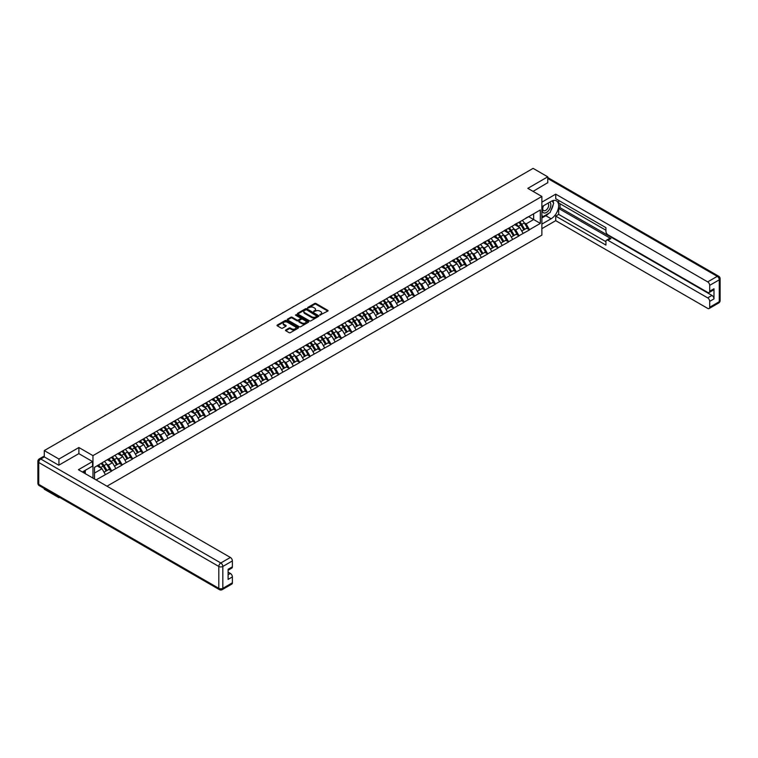 <?xml version="1.0" encoding="UTF-8"?>
<svg xmlns="http://www.w3.org/2000/svg" width="758" height="758" viewBox="0 0 758 758"><rect width="100%" height="100%" fill="white"/><g stroke="black" fill="none" stroke-linecap="round" stroke-linejoin="round"><path stroke-width="1.14" d="M319.876 315.11L327.778 311.083A0.929 0.54 0 0 0 327.778 310.325L315.953 303.494A0.929 0.54 0 0 0 314.636 303.494L307.653 307.521L307.653 308.051L309.472 307.53A2.975 1.715 0 0 1 313.679 307.53L314.665 308.108A2.975 1.715 0 0 1 315.536 309.321A2.975 1.715 0 0 1 314.665 310.534L313.765 311.585L315.584 311.064A2.975 1.715 0 0 1 319.791 311.064L320.776 311.633A2.975 1.715 0 0 1 321.648 312.846A2.975 1.715 0 0 1 320.776 314.058L319.876 314.579M285.785 329.976A0.929 0.54 0 0 0 285.785 330.734L289.111 332.648A0.929 0.54 0 0 0 290.418 332.648L298.178 328.176A0.929 0.54 0 0 0 298.178 327.409L286.344 320.587A0.929 0.54 0 0 0 285.036 320.587L277.276 325.059A0.929 0.54 0 0 0 277.276 325.817L281.284 328.138A0.929 0.54 0 0 0 282.601 328.138L285.918 326.215A0.929 0.54 0 0 0 285.918 325.457L283.937 324.31A2.482 1.431 0 0 1 283.208 323.296A2.482 1.431 0 0 1 284.743 321.97A2.482 1.431 0 0 1 287.453 322.283L295.232 326.774A2.482 1.431 0 0 1 295.961 327.788A2.482 1.431 0 0 1 294.426 329.114A2.482 1.431 0 0 1 291.716 328.811L290.418 328.062A0.929 0.54 0 0 0 289.111 328.062L285.785 329.976L285.785 330.734M78.898 447.533L58.944 459.045L44.286 450.584L533.101 168.371L547.759 176.832L527.814 188.354L541.875 196.464L92.959 455.643L78.898 447.533L78.898 453.672M309.539 320.852A0.929 0.54 0 0 0 310.856 320.852L318.606 316.37A0.929 0.54 0 0 0 318.606 315.612L306.782 308.79A0.929 0.54 0 0 0 305.465 308.79L297.714 313.262A0.929 0.54 0 0 0 297.714 314.02L309.539 320.852M295.705 315.252L296.369 315.347L296.369 314.57L308.392 321.515A0.929 0.54 0 0 1 308.392 322.273L300.642 326.745A0.929 0.54 0 0 1 299.325 326.745L287.5 319.923L290.816 318.019L290.816 317.242L287.5 319.165A0.929 0.54 0 0 0 287.5 319.923L287.5 319.165M290.816 318.019A0.929 0.54 0 0 1 292.133 318.019L292.133 317.242A0.929 0.54 0 0 0 290.816 317.242M292.133 317.242L296.928 320.018A0.929 0.54 0 0 0 298.245 320.018L300.443 318.748A0.929 0.54 0 0 0 300.443 317.99L295.449 315.101L296.369 314.57M92.959 478.099L92.959 455.643M106.982 486.2L541.875 235.122L541.875 196.464M101.165 463.508A6.339 3.667 -120 0 1 103.344 466.047L106.3 470.926L108.877 469.439L111.729 471.088L108.385 465.061L106.527 463.991M111.729 471.088L96.067 479.899M94.494 478.99L94.494 467.354L105.371 460.845L540.331 209.957L540.331 223.411L529.454 229.683L526.109 223.894L524.252 222.824M518.889 222.34A6.339 3.667 -120 0 1 521.059 224.88L524.015 229.759L526.592 228.272L529.454 229.683M529.454 229.92L519.012 235.719L515.667 229.92L513.81 228.85M508.447 228.366A6.339 3.667 -120 0 1 510.617 230.906L513.573 235.785L516.151 234.298L519.012 235.719M519.012 235.946L508.571 241.745L505.216 235.946L503.369 234.876M498.006 234.393A6.339 3.667 -120 0 1 500.176 236.932L503.132 241.811L505.709 240.324L508.571 241.745M508.571 241.982L498.12 247.771L494.775 241.982L492.918 240.911M487.555 240.428A6.339 3.667 -120 0 1 489.734 242.967L492.691 247.847L495.268 246.359L498.12 247.771M498.12 248.008L487.678 253.807L484.334 248.008L482.476 246.937M477.114 246.454A6.339 3.667 -120 0 1 479.283 248.994L482.24 253.873L484.826 252.386L487.678 253.807M487.678 254.034L477.237 259.833L473.892 254.034L472.035 252.964M466.672 252.48A6.339 3.667 -120 0 1 468.842 255.02L471.798 259.899L474.375 258.412L477.237 259.833M477.237 260.07L466.795 265.859L463.451 260.07L461.594 258.999M456.231 258.516A6.339 3.667 -120 0 1 458.401 261.055L461.357 265.935L463.934 264.447L466.795 265.859M466.795 266.096L456.354 271.895L453.009 266.096L451.152 265.025M445.789 264.542A6.339 3.667 -120 0 1 447.959 267.081L450.915 271.961L453.492 270.473L456.354 271.895M456.354 272.122L445.912 277.921L442.558 272.122L440.711 271.051M435.348 270.568A6.339 3.667 -120 0 1 437.518 273.107L440.474 277.987L443.051 276.499L445.912 277.921M445.912 278.158L435.462 283.947L432.117 278.158L430.26 277.087M424.897 276.604A6.339 3.667 -120 0 1 427.076 279.143L430.032 284.023L432.61 282.535L435.462 283.947M435.462 284.184L425.02 289.982L421.675 284.184L419.818 283.113M414.455 282.63A6.339 3.667 -120 0 1 416.635 285.169L419.591 290.049L422.168 288.561L425.02 289.982M425.02 290.21L414.579 296.008L411.234 290.21L409.377 289.139M404.014 288.656A6.339 3.667 -120 0 1 406.184 291.195L409.14 296.075L411.717 294.587L414.579 296.008M414.579 296.245L404.137 302.035L400.793 296.236L398.935 295.175M393.573 294.691A6.339 3.667 -120 0 1 395.742 297.221L398.699 302.11L401.276 300.623L404.137 302.035M404.137 302.271L393.696 308.07L390.351 302.271L388.494 301.201M383.131 300.718A6.339 3.667 -120 0 1 385.301 303.257L388.257 308.136L390.834 306.649L393.696 308.07M393.696 308.298L383.254 314.096L379.9 308.298L378.053 307.227M372.69 306.744A6.339 3.667 -120 0 1 374.859 309.283L377.816 314.163L380.393 312.675L383.254 314.096M383.254 314.324L372.803 320.122L369.459 314.324L367.611 313.253M362.248 312.779A6.339 3.667 -120 0 1 364.418 315.309L367.374 320.198L369.951 318.711L372.803 320.122M372.803 320.359L362.362 326.158L359.017 320.359L357.16 319.289M351.797 318.805A6.339 3.667 -120 0 1 353.977 321.345L356.933 326.224L359.51 324.737L362.362 326.158M362.362 326.385L351.92 332.184L348.576 326.385L346.719 325.315M341.356 324.831A6.339 3.667 -120 0 1 343.526 327.371L346.482 332.25L349.059 330.763L351.92 332.184M351.92 332.411L341.479 338.21L338.134 332.411L336.277 331.341M330.914 330.867A6.339 3.667 -120 0 1 333.084 333.397L336.04 338.286L338.618 336.798L341.479 338.21M341.479 338.447L331.038 344.246L327.693 338.447L325.836 337.376M320.473 336.893A6.339 3.667 -120 0 1 322.643 339.432L325.599 344.312L328.176 342.824L331.038 344.246M331.038 344.473L320.596 350.272L317.242 344.473L315.394 343.402M310.031 342.919A6.339 3.667 -120 0 1 312.201 345.459L315.157 350.338L317.735 348.851L320.596 350.272M320.596 350.499L310.145 356.298L306.8 350.499L304.953 349.429M299.59 348.955A6.339 3.667 -120 0 1 301.76 351.485L304.716 356.374L307.293 354.886L310.145 356.298M310.145 356.535L299.704 362.333L296.359 356.535L294.502 355.464M289.139 354.981A6.339 3.667 -120 0 1 291.318 357.52L294.275 362.4L296.852 360.912L299.704 362.333M299.704 362.561L289.262 368.36L285.918 362.561L284.06 361.49M278.698 361.007A6.339 3.667 -120 0 1 280.867 363.546L283.824 368.426L286.401 366.938L289.262 368.36M289.262 368.587L278.821 374.386L275.476 368.587L273.619 367.516M268.256 367.043A6.339 3.667 -120 0 1 270.426 369.572L273.382 374.461L275.959 372.974L278.821 374.386M278.821 374.623L268.379 380.421L265.035 374.623L263.178 373.552M257.815 373.069A6.339 3.667 -120 0 1 259.985 375.608L262.941 380.488L265.518 379L268.379 380.421M268.379 380.649L257.938 386.447L254.584 380.649L252.736 379.578M247.373 379.095A6.339 3.667 -120 0 1 249.543 381.634L252.499 386.514L255.076 385.026L257.938 386.447M257.938 386.675L247.487 392.473L244.142 386.675L242.295 385.604M236.932 385.121A6.339 3.667 -120 0 1 239.102 387.66L242.058 392.549L244.635 391.062L247.487 392.473M247.487 392.71L237.046 398.509L233.701 392.71L231.844 391.64M226.481 391.156A6.339 3.667 -120 0 1 228.66 393.696L231.616 398.575L234.194 397.088L237.046 398.509M237.046 398.736L226.604 404.535L223.259 398.736L221.402 397.666M216.039 397.183A6.339 3.667 -120 0 1 218.209 399.722L221.165 404.601L223.743 403.114L226.604 404.535M226.604 404.763L216.163 410.561L212.818 404.763L210.961 403.692M205.598 403.209A6.339 3.667 -120 0 1 207.768 405.748L210.724 410.637L213.301 409.149L216.163 410.561M216.163 410.798L205.721 416.597L202.377 410.798L200.519 409.727M195.157 409.244A6.339 3.667 -120 0 1 197.326 411.784L200.283 416.663L202.86 415.176L205.721 416.597M205.721 416.824L195.28 422.623L191.926 416.824L190.078 415.754M184.715 415.27A6.339 3.667 -120 0 1 186.885 417.81L189.841 422.689L192.418 421.202L195.28 422.623M195.28 422.85L184.838 428.649L181.484 422.85L179.637 421.78M174.274 421.296A6.339 3.667 -120 0 1 176.443 423.836L179.4 428.725L181.977 427.237L184.838 428.649M184.838 428.886L174.387 434.685L171.043 428.886L169.186 427.815M163.823 427.332A6.339 3.667 -120 0 1 166.002 429.871L168.958 434.751L171.535 433.263L174.387 434.685M174.387 434.912L163.946 440.711L160.601 434.912L158.744 433.841M153.381 433.358A6.339 3.667 -120 0 1 155.551 435.897L158.507 440.777L161.084 439.289L163.946 440.711M163.946 440.938L153.504 446.737L150.16 440.938L148.303 439.867M142.94 439.384A6.339 3.667 -120 0 1 145.11 441.923L148.066 446.813L150.643 445.316L153.504 446.737M153.504 446.974L143.063 452.772L139.718 446.974L137.861 445.903M132.498 445.42A6.339 3.667 -120 0 1 134.668 447.959L137.624 452.839L140.202 451.351L143.063 452.772M143.063 453L132.622 458.798L129.267 453L127.42 451.929M122.057 451.446A6.339 3.667 -120 0 1 124.227 453.985L127.183 458.865L129.76 457.377L132.622 458.798M132.622 459.026L122.18 464.825L118.826 459.026L116.978 457.955M111.615 457.472A6.339 3.667 -120 0 1 113.785 460.011L116.741 464.9L119.319 463.403L122.18 464.825M122.18 465.061L111.729 470.86M108.186 459.225L111.729 457.406M108.385 465.061L112.468 462.702L107.314 459.727M115.813 468.501L112.468 462.702M118.627 453.189L122.18 451.38M118.826 459.026L122.91 456.676L117.755 453.691M126.254 462.465L122.91 456.676M129.068 447.163L132.622 445.344M129.267 453L133.351 450.64L128.197 447.665M136.705 456.439L133.351 450.64M139.51 441.137L143.063 439.318M139.718 446.974L143.802 444.614L138.648 441.639M147.147 450.413L143.802 444.614M149.961 435.101L153.504 433.292M150.16 440.938L154.244 438.588L149.089 435.604M157.588 444.377L154.244 438.588M160.402 429.075L163.946 427.256M160.601 434.912L164.685 432.553L159.531 429.578M168.03 438.351L164.685 432.553M170.844 423.049L174.387 421.23M171.043 428.886L175.126 426.527L169.972 423.551M178.471 432.325L175.126 426.527M181.285 417.014L184.838 415.204M181.484 422.85L185.568 420.5L180.413 417.516M188.913 426.29L185.568 420.5M191.727 410.988L195.28 409.168M191.926 416.824L196.009 414.465L190.855 411.49M199.363 420.264L196.009 414.465M202.168 404.962L205.721 403.142M202.377 410.798L206.46 408.439L201.306 405.464M209.805 414.238L206.46 408.439M212.619 398.926L216.163 397.116M212.818 404.763L216.902 402.413L211.747 399.438M220.246 408.202L216.902 402.413M223.06 392.9L226.604 391.081M223.259 398.736L227.343 396.377L222.189 393.402M230.688 402.176L227.343 396.377M233.502 386.874L237.046 385.055M233.701 392.71L237.785 390.351L232.63 387.376M241.129 396.15L237.785 390.351M243.943 380.838L247.487 379.028M244.142 386.675L248.226 384.325L243.072 381.35M251.571 390.114L248.226 384.325M254.385 374.812L257.938 372.993M254.584 380.649L258.668 378.289L253.513 375.314M262.022 384.088L258.668 378.289M264.826 368.786L268.379 366.967M265.035 374.623L269.118 372.263L263.964 369.288M272.463 378.062L269.118 372.263M275.277 362.75L278.821 360.941M275.476 368.587L279.56 366.237L274.405 363.262M282.905 372.026L279.56 366.237M285.719 356.724L289.262 354.905M285.918 362.561L290.001 360.202L284.847 357.226M293.346 366L290.001 360.202M296.16 350.698L299.704 348.879M296.359 356.535L300.443 354.175L295.288 351.2M303.787 359.974L300.443 354.175M306.602 344.672L310.145 342.853M306.8 350.499L310.884 348.149L305.73 345.174M314.229 353.939L310.884 348.149M317.043 338.636L320.596 336.817M317.242 344.473L321.326 342.114L316.171 339.139M324.68 347.913L321.326 342.114M327.484 332.61L331.038 330.791M327.693 338.447L331.777 336.088L326.613 333.113M335.121 341.886L331.777 336.088M337.935 326.584L341.479 324.765M338.134 332.411L342.218 330.062L337.064 327.086M345.563 335.86L342.218 330.062M348.377 320.549L351.92 318.73M348.576 326.385L352.659 324.026L347.505 321.051M356.004 329.825L352.659 324.026M358.818 314.523L362.362 312.703M359.017 320.359L363.101 318L357.947 315.025M366.446 323.799L363.101 318M369.26 308.497L372.803 306.677M369.459 314.324L373.542 311.974L368.388 308.999M376.887 317.773L373.542 311.974M379.701 302.461L383.254 300.642M379.9 308.298L383.984 305.938L378.829 302.963M387.338 311.737L383.984 305.938M390.143 296.435L393.696 294.616M390.351 302.271L394.435 299.912L389.271 296.937M397.779 305.711L394.435 299.912M400.594 290.409L404.137 288.59M400.793 296.236L404.876 293.886L399.722 290.911M408.221 299.685L404.876 293.886M411.035 284.373L414.579 282.563M411.234 290.21L415.318 287.851L410.163 284.875M418.662 293.649L415.318 287.851M421.476 278.347L425.02 276.528M421.675 284.184L425.759 281.824L420.605 278.849M429.104 287.623L425.759 281.824M431.918 272.321L435.462 270.502M432.117 278.158L436.201 275.798L431.046 272.823M439.545 281.597L436.201 275.798M442.359 266.285L445.912 264.476M442.558 272.122L446.642 269.763L441.488 266.788M449.996 275.561L446.642 269.763M452.801 260.259L456.354 258.44M453.009 266.096L457.093 263.737L451.929 260.761M460.438 269.535L457.093 263.737M463.242 254.233L466.795 252.414M463.451 260.07L467.534 257.711L462.38 254.735M470.879 263.509L467.534 257.711M473.693 248.198L477.237 246.388M473.892 254.034L477.976 251.675L472.821 248.7M481.321 257.474L477.976 251.675M484.135 242.172L487.678 240.352M484.334 248.008L488.417 245.649L483.263 242.674M491.762 251.448L488.417 245.649M494.576 236.145L498.12 234.326M494.775 241.982L498.859 239.623L493.704 236.648M502.203 245.421L498.859 239.623M505.017 230.11L508.571 228.3M505.216 235.946L509.3 233.587L504.146 230.612M512.654 239.386L509.3 233.587M515.459 224.084L519.012 222.265M515.667 229.92L519.742 227.561L514.587 224.586M523.096 233.36L519.742 227.561M525.9 218.058L529.454 216.238M526.109 223.894L533.641 219.545L533.641 213.822L540.331 209.957M528.686 216.684L540.331 223.411M547.759 182.905L547.759 176.832M58.944 496.992L58.944 497.693L44.286 489.232L44.286 488.531M58.944 459.045L58.944 465.118M44.286 450.584L44.286 456.885M58.944 497.693L59.56 497.343M94.494 473.077L102.027 468.728L97.071 465.867M105.371 474.527L102.027 468.728M320.132 315.205L320.776 314.835A2.975 1.715 0 0 0 321.648 313.623L321.648 312.846M315.536 309.321L315.536 310.088A2.975 1.715 0 0 1 314.665 311.301L314.02 311.68M327.769 311.093L315.953 304.271A0.929 0.54 0 0 0 314.636 304.271L307.909 308.146M318.606 315.612L318.606 316.37L306.782 309.558A0.929 0.54 0 0 0 305.465 309.558L297.723 314.03M316.967 316.257L306.583 309.738L304.716 310.287A2.975 1.715 0 0 0 303.844 311.5A2.975 1.715 0 0 0 304.716 312.713L311.813 316.806A2.975 1.715 0 0 0 316.01 316.806L316.967 316.257L316.967 317.034L316.967 316.503M303.844 311.5L303.844 312.268A2.975 1.715 0 0 0 304.716 313.49L304.716 312.713M316.967 317.034L316.01 317.583A2.975 1.715 0 0 1 311.813 317.583L304.716 313.49M292.133 318.019L296.928 320.786A0.929 0.54 0 0 0 298.245 320.786L300.443 319.516A0.929 0.54 0 0 0 300.718 319.137L300.718 318.369M296.369 315.347L308.383 322.283M301.902 322.889A2.482 1.431 0 0 0 304.612 323.202A2.482 1.431 0 0 0 306.147 321.875A2.482 1.431 0 0 0 305.417 320.861L302.679 319.279A0.929 0.54 0 0 0 301.362 319.279L299.164 320.549A0.929 0.54 0 0 0 299.164 321.307L301.902 322.889L301.902 323.666A2.482 1.431 0 0 0 304.612 323.969A2.482 1.431 0 0 0 306.147 322.643L306.147 321.875M298.889 320.928L298.889 321.695A0.929 0.54 0 0 0 299.164 322.074L299.164 321.307M301.902 323.666L299.164 322.074M295.961 327.788L295.961 328.565A2.482 1.431 0 0 1 294.426 329.891A2.482 1.431 0 0 1 291.716 329.578L290.418 328.83A0.929 0.54 0 0 0 289.111 328.83L285.804 330.744M283.208 323.296L283.208 324.073A2.482 1.431 0 0 0 283.937 325.087L283.937 324.31M285.918 325.457L285.918 326.215L283.937 325.087M298.178 327.409L298.178 328.176L286.344 321.354A0.929 0.54 0 0 0 285.036 321.354L277.295 325.826M482.022 197.866A2.179 1.26 0 0 0 480.619 198.672M522.29 220.379A7.76 4.482 60 0 1 524.318 222.937L521.741 224.425A7.76 4.482 -120 0 0 519.713 221.867M521.741 224.425L524.697 229.304L527.274 227.817L524.318 222.937M524.015 229.759L524.697 229.304M526.592 228.272L527.274 227.817M515.269 224.197A6.339 3.667 60 0 1 517.022 225.988M516.264 223.856A7.76 4.482 60 0 1 518.292 226.415L518.586 226.888M521.76 231.057L523.825 229.807L520.869 224.927A7.76 4.482 -120 0 0 518.842 222.369M523.825 229.807L521.741 231.01M471.58 203.893A2.179 1.26 0 0 0 470.178 204.698M511.84 226.405A7.76 4.482 60 0 1 513.877 228.963L511.299 230.451A7.76 4.482 -120 0 0 509.262 227.893M511.299 230.451L514.256 235.331L516.833 233.843L513.877 228.963M513.573 235.785L514.256 235.331M516.151 234.298L516.833 233.843M504.828 230.224A6.339 3.667 60 0 1 506.581 232.014M505.823 229.882A7.76 4.482 60 0 1 507.851 232.441L508.144 232.924M513.384 235.833L511.299 237.046L513.384 235.833L510.428 230.953A7.76 4.482 -120 0 0 508.4 228.395M461.129 209.919A2.179 1.26 0 0 0 459.736 210.724M501.398 232.431A7.76 4.482 60 0 1 503.435 234.989L500.858 236.477A7.76 4.482 -120 0 0 498.821 233.919M500.858 236.477L503.814 241.357L506.391 239.869L503.435 234.989M503.132 241.811L503.814 241.357M505.709 240.324L506.391 239.869M494.387 236.25A6.339 3.667 60 0 1 496.13 238.05M495.372 235.909A7.76 4.482 60 0 1 497.409 238.467L497.703 238.95M500.877 243.119L502.942 241.859L499.986 236.979A7.76 4.482 -120 0 0 497.949 234.421M502.942 241.859L500.849 243.072M450.688 215.954A2.179 1.26 0 0 0 449.295 216.76M490.957 238.467A7.76 4.482 60 0 1 492.994 241.025L490.417 242.513A7.76 4.482 -120 0 0 488.379 239.954M490.417 242.513L493.373 247.392L495.95 245.905L492.994 241.025M492.691 247.847L493.373 247.392M495.268 246.359L495.95 245.905M483.945 242.285A6.339 3.667 60 0 1 485.689 244.076M484.93 241.944A7.76 4.482 60 0 1 486.968 244.502L487.261 244.976M490.435 249.145L492.501 247.894L489.545 243.015A7.76 4.482 -120 0 0 487.508 240.457M492.501 247.894L490.407 249.098M440.246 221.98A2.179 1.26 0 0 0 438.854 222.786M480.515 244.493A7.76 4.482 60 0 1 482.552 247.051L479.975 248.539A7.76 4.482 -120 0 0 477.938 245.98M479.975 248.539L482.931 253.418L485.508 251.931L482.552 247.051M482.24 253.873L482.931 253.418M484.826 252.386L485.508 251.931M473.504 248.311A6.339 3.667 60 0 1 475.247 250.102M474.489 247.97A7.76 4.482 60 0 1 476.526 250.528L476.82 251.012M479.994 255.171L482.06 253.921L479.103 249.041A7.76 4.482 -120 0 0 477.066 246.483M482.06 253.921L479.966 255.133M429.805 228.006A2.179 1.26 0 0 0 428.412 228.812M470.074 250.519A7.76 4.482 60 0 1 472.111 253.077L469.524 254.565A7.76 4.482 -120 0 0 467.496 252.007M469.524 254.565L472.48 259.444L475.067 257.957L472.111 253.077M471.798 259.899L472.48 259.444M474.375 258.412L475.067 257.957M463.053 254.337A6.339 3.667 60 0 1 464.806 256.138M464.048 253.996A7.76 4.482 60 0 1 466.085 256.555L466.369 257.038M469.553 261.207L471.618 259.947L468.662 255.067A7.76 4.482 -120 0 0 466.625 252.509M471.618 259.947L469.524 261.159M543.259 205.911A6.149 3.553 120 0 0 544.31 213.017A6.149 3.553 120 0 0 549.872 208.611A6.149 3.553 120 0 0 549.721 202.178M543.609 205.712A4.216 2.435 120 0 0 543.59 210.601A4.216 2.435 120 0 0 544.206 210.79A4.216 2.435 120 0 0 548.062 207.683A4.216 2.435 120 0 0 547.807 203.296A4.216 2.435 120 0 0 547.788 203.296M552.07 200.889L553.719 203.229L550.1 212.543L542.88 216.722L541.875 215.291M541.875 216.144L542.88 216.722M83.977 471.078L85.521 473.807M541.875 206.707L551.113 201.372A10.65 6.149 120 0 1 556.438 200.851A10.65 6.149 120 0 1 558.068 209.388A10.65 6.149 120 0 1 551.113 218.768L541.875 224.103M541.875 228.66L555.728 220.663L555.728 216.106L605.936 245.09L605.936 241.451A2.843 1.639 -120 0 1 606.523 240.153A2.843 1.639 -120 0 1 607.944 240.295L707.688 297.885L711.97 295.412A2.843 1.639 60 0 1 713.979 298.889L713.979 288.76A2.843 1.639 60 0 1 713.392 290.058L709.109 292.531A2.843 1.639 -120 0 0 709.696 291.233L709.696 285.359A2.843 1.639 -120 0 0 707.688 281.881L717.258 276.357L547.759 178.5M560.01 203.731L560.01 207.673L558.674 208.45L558.674 214.4L555.728 216.106M558.674 200.415L558.674 202.964L605.936 230.252M709.109 292.531A2.843 1.639 -120 0 1 707.688 292.399L607.944 234.809A2.843 1.639 -120 0 1 605.936 231.332L605.936 227.694L555.728 198.71L555.728 194.152L707.688 281.881M541.875 202.149L555.728 194.152M555.728 220.663L707.688 308.392A2.843 1.639 -120 0 0 709.109 308.534A2.843 1.639 -120 0 0 709.696 307.236L709.696 301.362A2.843 1.639 -120 0 0 707.688 297.885M547.759 182.669L533.063 191.386M558.674 208.45L610.891 238.599L607.944 240.295M560.01 207.673L711.97 295.412M558.674 214.4L605.936 241.688M606.523 240.153L609.47 238.457A2.843 1.639 60 0 1 610.891 238.599M541.875 218.001L545.817 215.717A10.65 6.149 120 0 0 548.773 213.32M550.886 210.525A10.65 6.149 120 0 0 553.179 204.622M553.349 202.718A10.65 6.149 120 0 0 553.084 200.538M541.875 216.76L542.406 216.447M44.352 456.922L40.742 459.007A2.843 1.639 -120 0 0 39.321 458.865L42.931 456.78A2.843 1.639 60 0 1 44.352 456.922L58.745 465.232L78.832 453.635L92.552 461.565L92.552 466.123L83.048 471.609A10.65 6.149 120 0 0 82.404 472.016M92.552 461.565L78.425 469.714L230.385 557.452A2.843 1.639 60 0 1 232.393 560.929L232.393 566.804A2.843 1.639 60 0 1 231.806 568.102L228.111 570.234M85.256 472.897L85.256 470.33M228.111 574.763L230.385 573.446A2.843 1.639 60 0 1 232.393 576.923L232.393 582.798A2.843 1.639 60 0 1 231.806 584.105L222.236 589.629A2.843 1.639 -120 0 0 222.824 588.331L232.393 582.798M232.393 566.804L228.111 569.277L228.111 579.406L232.393 576.923M230.385 573.446L228.111 572.138M419.364 234.042A2.179 1.26 0 0 0 417.961 234.847M459.632 256.555A7.76 4.482 60 0 1 461.66 259.113L459.083 260.6A7.76 4.482 -120 0 0 457.055 258.042M459.083 260.6L462.039 265.48L464.616 263.992L461.66 259.113M461.357 265.935L462.039 265.48M463.934 264.447L464.616 263.992M452.611 260.373A6.339 3.667 60 0 1 454.364 262.164M453.606 260.032A7.76 4.482 60 0 1 455.634 262.59L455.928 263.064M459.102 267.233L461.167 265.982L458.211 261.103A7.76 4.482 -120 0 0 456.183 258.544M461.167 265.982L459.083 267.186M408.922 240.068A2.179 1.26 0 0 0 407.52 240.873M449.181 262.581A7.76 4.482 60 0 1 451.218 265.139L448.641 266.626A7.76 4.482 -120 0 0 446.604 264.068M448.641 266.626L451.597 271.506L454.175 270.019L451.218 265.139M450.915 271.961L451.597 271.506M453.492 270.473L454.175 270.019M442.17 266.399A6.339 3.667 60 0 1 443.923 268.19M443.165 266.058A7.76 4.482 60 0 1 445.192 268.616L445.486 269.099M448.66 273.259L450.726 272.008L447.77 267.129A7.76 4.482 -120 0 0 445.742 264.57M450.726 272.008L448.641 273.221M398.471 246.094A2.179 1.26 0 0 0 397.078 246.9M438.74 268.607A7.76 4.482 60 0 1 440.777 271.165L438.2 272.653A7.76 4.482 -120 0 0 436.163 270.094M438.2 272.653L441.156 277.532L443.733 276.045L440.777 271.165M440.474 277.987L441.156 277.532M443.051 276.499L443.733 276.045M431.728 272.425A6.339 3.667 60 0 1 433.481 274.225M432.714 272.084A7.76 4.482 60 0 1 434.751 274.642L435.045 275.126M438.219 279.295L440.284 278.034L437.328 273.155A7.76 4.482 -120 0 0 435.291 270.597M440.284 278.034L438.19 279.247M388.03 252.13A2.179 1.26 0 0 0 386.637 252.935M428.298 274.642A7.76 4.482 60 0 1 430.336 277.201L427.758 278.688A7.76 4.482 -120 0 0 425.721 276.13M427.758 278.688L430.715 283.568L433.292 282.08L430.336 277.201M430.032 284.023L430.715 283.568M432.61 282.535L433.292 282.08M421.287 278.461A6.339 3.667 60 0 1 423.03 280.252M422.272 278.12A7.76 4.482 60 0 1 424.309 280.678L424.603 281.152M427.777 285.321L429.843 284.07L426.887 279.19A7.76 4.482 -120 0 0 424.85 276.632M429.843 284.07L427.749 285.273M377.588 258.156A2.179 1.26 0 0 0 376.195 258.961M417.857 280.668A7.76 4.482 60 0 1 419.894 283.227L417.317 284.714A7.76 4.482 -120 0 0 415.28 282.156M417.317 284.714L420.273 289.594L422.85 288.106L419.894 283.227M419.591 290.049L420.273 289.594M422.168 288.561L422.85 288.106M410.845 284.487A6.339 3.667 60 0 1 412.589 286.278M411.831 284.146A7.76 4.482 60 0 1 413.868 286.704L414.162 287.187M417.336 291.347L419.401 290.096L416.445 285.216A7.76 4.482 -120 0 0 414.408 282.658M419.401 290.096L417.307 291.299M367.147 264.182A2.179 1.26 0 0 0 365.754 264.987M407.416 286.695A7.76 4.482 60 0 1 409.453 289.253L406.875 290.74A7.76 4.482 -120 0 0 404.838 288.182M406.875 290.74L409.832 295.62L412.409 294.132L409.453 289.253M409.14 296.075L409.832 295.62M411.717 294.587L412.409 294.132M400.395 290.513A6.339 3.667 60 0 1 402.147 292.313M401.389 290.172A7.76 4.482 60 0 1 403.427 292.73L403.711 293.213M406.894 297.382L408.96 296.122L406.004 291.243A7.76 4.482 -120 0 0 403.967 288.684M408.96 296.122L406.866 297.335M356.705 270.218A2.179 1.26 0 0 0 355.303 271.023M396.974 292.721A7.76 4.482 60 0 1 399.002 295.288L396.425 296.776A7.76 4.482 -120 0 0 394.397 294.218M396.425 296.776L399.381 301.656L401.958 300.168L399.002 295.288M398.699 302.11L399.381 301.656M401.276 300.623L401.958 300.168M389.953 296.549A6.339 3.667 60 0 1 391.706 298.339M390.948 296.207A7.76 4.482 60 0 1 392.976 298.766L393.269 299.239M396.443 303.408L398.509 302.158L395.553 297.278A7.76 4.482 -120 0 0 393.525 294.72M398.509 302.158L396.425 303.361M346.264 276.244A2.179 1.26 0 0 0 344.862 277.049M386.523 298.756A7.76 4.482 60 0 1 388.56 301.314L385.983 302.802A7.76 4.482 -120 0 0 383.946 300.244M385.983 302.802L388.939 307.682L391.516 306.194L388.56 301.314M388.257 308.136L388.939 307.682M390.834 306.649L391.516 306.194M379.512 302.575A6.339 3.667 60 0 1 381.265 304.365M380.507 302.234A7.76 4.482 60 0 1 382.534 304.792L382.828 305.275M386.002 309.435L388.068 308.184L385.111 303.304A7.76 4.482 -120 0 0 383.084 300.746M388.068 308.184L385.983 309.387M335.813 282.27A2.179 1.26 0 0 0 334.42 283.075M376.082 304.782A7.76 4.482 60 0 1 378.119 307.341L375.542 308.828A7.76 4.482 -120 0 0 373.505 306.27M375.542 308.828L378.498 313.708L381.075 312.22L378.119 307.341M377.816 314.163L378.498 313.708M380.393 312.675L381.075 312.22M369.07 308.601A6.339 3.667 60 0 1 370.823 310.401M370.056 308.26A7.76 4.482 60 0 1 372.093 310.818L372.386 311.301M375.561 315.47L377.626 314.21L374.67 309.33A7.76 4.482 -120 0 0 372.633 306.772M377.626 314.21L375.532 315.423M325.371 288.305A2.179 1.26 0 0 0 323.979 289.111M365.64 310.808A7.76 4.482 60 0 1 367.677 313.367L365.1 314.864A7.76 4.482 -120 0 0 363.063 312.305M365.1 314.864L368.056 319.743L370.634 318.256L367.677 313.367M367.374 320.198L368.056 319.743M369.951 318.711L370.634 318.256M358.629 314.636A6.339 3.667 60 0 1 360.372 316.427M359.614 314.295A7.76 4.482 60 0 1 361.651 316.853L361.945 317.327M365.119 321.496L367.185 320.246L364.228 315.366A7.76 4.482 -120 0 0 362.191 312.808M367.185 320.246L365.091 321.449M314.93 294.331A2.179 1.26 0 0 0 313.537 295.137M355.199 316.844A7.76 4.482 60 0 1 357.236 319.402L354.659 320.89A7.76 4.482 -120 0 0 352.622 318.332M354.659 320.89L357.615 325.769L360.192 324.282L357.236 319.402M356.933 326.224L357.615 325.769M359.51 324.737L360.192 324.282M348.187 320.662A6.339 3.667 60 0 1 349.931 322.453M349.173 320.321A7.76 4.482 60 0 1 351.21 322.88L351.504 323.363M354.678 327.522L356.743 326.272L353.787 321.392A7.76 4.482 -120 0 0 351.75 318.834M356.743 326.272L354.649 327.475M304.489 300.358A2.179 1.26 0 0 0 303.096 301.163M344.757 322.87A7.76 4.482 60 0 1 346.794 325.428L344.217 326.916A7.76 4.482 -120 0 0 342.18 324.358M344.217 326.916L347.173 331.796L349.751 330.308L346.794 325.428M346.482 332.25L347.173 331.796M349.059 330.763L349.751 330.308M337.736 326.689A6.339 3.667 60 0 1 339.489 328.489M338.731 326.347A7.76 4.482 60 0 1 340.768 328.906L341.053 329.389M344.236 333.558L346.302 332.298L343.346 327.418A7.76 4.482 -120 0 0 341.308 324.86M346.302 332.298L344.208 333.511M294.047 306.393A2.179 1.26 0 0 0 292.645 307.198M334.316 328.896A7.76 4.482 60 0 1 336.344 331.454L333.766 332.951A7.76 4.482 -120 0 0 331.739 330.393M333.766 332.951L336.723 337.831L339.3 336.344L336.344 331.454M336.04 338.286L336.723 337.831M338.618 336.798L339.3 336.344M327.295 332.715A6.339 3.667 60 0 1 329.048 334.515M328.29 332.383A7.76 4.482 60 0 1 330.317 334.941L330.611 335.415M333.785 339.584L335.86 338.333L332.904 333.454A7.76 4.482 -120 0 0 330.867 330.895M335.86 338.333L333.766 339.537M283.606 312.419A2.179 1.26 0 0 0 282.203 313.225M323.865 334.932A7.76 4.482 60 0 1 325.902 337.49L323.325 338.978A7.76 4.482 -120 0 0 321.288 336.419M323.325 338.978L326.281 343.857L328.858 342.37L325.902 337.49M325.599 344.312L326.281 343.857M328.176 342.824L328.858 342.37M316.853 338.75A6.339 3.667 60 0 1 318.606 340.541M317.848 338.409A7.76 4.482 60 0 1 319.876 340.967L320.17 341.451M323.344 345.61L325.409 344.359L322.453 339.48A7.76 4.482 -120 0 0 320.426 336.922M325.409 344.359L323.325 345.563M273.155 318.445A2.179 1.26 0 0 0 271.762 319.251M313.424 340.958A7.76 4.482 60 0 1 315.461 343.516L312.883 345.004A7.76 4.482 -120 0 0 310.846 342.445M312.883 345.004L315.84 349.883L318.417 348.396L315.461 343.516M315.157 350.338L315.84 349.883M317.735 348.851L318.417 348.396M306.412 344.776A6.339 3.667 60 0 1 308.165 346.577M307.397 344.435A7.76 4.482 60 0 1 309.435 346.993L309.728 347.477M312.902 351.646L314.968 350.386L312.012 345.506A7.76 4.482 -120 0 0 309.975 342.948M314.968 350.386L312.874 351.598M262.713 324.481A2.179 1.26 0 0 0 261.321 325.286M302.982 346.984A7.76 4.482 60 0 1 305.019 349.542L302.442 351.039A7.76 4.482 -120 0 0 300.405 348.481M302.442 351.039L305.398 355.919L307.975 354.431L305.019 349.542M304.716 356.374L305.398 355.919M307.293 354.886L307.975 354.431M295.971 350.802A6.339 3.667 60 0 1 297.714 352.603M296.956 350.471A7.76 4.482 60 0 1 298.993 353.029L299.287 353.503M302.461 357.672L304.526 356.421L301.57 351.541A7.76 4.482 -120 0 0 299.533 348.983M304.526 356.421L302.433 357.624M252.272 330.507A2.179 1.26 0 0 0 250.879 331.312M292.541 353.02A7.76 4.482 60 0 1 294.578 355.578L292.001 357.065A7.76 4.482 -120 0 0 289.963 354.507M292.001 357.065L294.957 361.945L297.534 360.457L294.578 355.578M294.275 362.4L294.957 361.945M296.852 360.912L297.534 360.457M285.529 356.838A6.339 3.667 60 0 1 287.273 358.629M286.515 356.497A7.76 4.482 60 0 1 288.552 359.055L288.845 359.538M292.019 363.698L294.085 362.447L291.129 357.568A7.76 4.482 -120 0 0 289.092 355.009M294.085 362.447L291.991 363.651M241.83 336.533A2.179 1.26 0 0 0 240.438 337.338M282.099 359.046A7.76 4.482 60 0 1 284.136 361.604L281.559 363.091A7.76 4.482 -120 0 0 279.522 360.533M281.559 363.091L284.515 367.971L287.093 366.484L284.136 361.604M283.824 368.426L284.515 367.971M286.401 366.938L287.093 366.484M275.078 362.864A6.339 3.667 60 0 1 276.831 364.664M276.073 362.523A7.76 4.482 60 0 1 278.11 365.081L278.394 365.564M281.578 369.724L283.644 368.473L280.687 363.594A7.76 4.482 -120 0 0 278.65 361.035M283.644 368.473L281.55 369.686M231.389 342.569A2.179 1.26 0 0 0 229.987 343.374M271.658 365.072A7.76 4.482 60 0 1 273.685 367.63L271.108 369.118A7.76 4.482 -120 0 0 269.081 366.559M271.108 369.118L274.064 374.007L276.642 372.519L273.685 367.63M273.382 374.461L274.064 374.007M275.959 372.974L276.642 372.519M264.637 368.89A6.339 3.667 60 0 1 266.39 370.69M265.632 368.559A7.76 4.482 60 0 1 267.669 371.117L267.953 371.591M271.137 375.76L273.202 374.509L270.246 369.629A7.76 4.482 -120 0 0 268.209 367.071M273.202 374.509L271.108 375.712M220.948 348.595A2.179 1.26 0 0 0 219.545 349.4M261.207 371.107A7.76 4.482 60 0 1 263.244 373.666L260.667 375.153A7.76 4.482 -120 0 0 258.63 372.595M260.667 375.153L263.623 380.033L266.2 378.545L263.244 373.666M262.941 380.488L263.623 380.033M265.518 379L266.2 378.545M254.195 374.926A6.339 3.667 60 0 1 255.948 376.717M255.19 374.585A7.76 4.482 60 0 1 257.218 377.143L257.512 377.626M260.686 381.786L262.751 380.535L259.795 375.655A7.76 4.482 -120 0 0 257.767 373.097M262.751 380.535L260.667 381.738M210.497 354.621A2.179 1.26 0 0 0 209.104 355.426M250.765 377.133A7.76 4.482 60 0 1 252.802 379.692L250.225 381.179A7.76 4.482 -120 0 0 248.188 378.621M250.225 381.179L253.181 386.059L255.759 384.571L252.802 379.692M252.499 386.514L253.181 386.059M255.076 385.026L255.759 384.571M243.754 380.952A6.339 3.667 60 0 1 245.507 382.752M244.739 380.611A7.76 4.482 60 0 1 246.776 383.169L247.07 383.652M250.244 387.812L252.31 386.561L249.354 381.681A7.76 4.482 -120 0 0 247.316 379.123M252.31 386.561L250.216 387.774M200.055 360.656A2.179 1.26 0 0 0 198.662 361.462M240.324 383.16A7.76 4.482 60 0 1 242.361 385.718L239.784 387.205A7.76 4.482 -120 0 0 237.747 384.647M239.784 387.205L242.74 392.094L245.317 390.607L242.361 385.718M242.058 392.549L242.74 392.094M244.635 391.062L245.317 390.607M233.312 386.978A6.339 3.667 60 0 1 235.056 388.778M234.298 386.646A7.76 4.482 60 0 1 236.335 389.205L236.629 389.678M239.803 393.847L241.868 392.597L238.912 387.717A7.76 4.482 -120 0 0 236.875 385.159M241.868 392.597L239.774 393.8M189.614 366.683A2.179 1.26 0 0 0 188.221 367.488M229.882 389.195A7.76 4.482 60 0 1 231.92 391.753L229.342 393.241A7.76 4.482 -120 0 0 227.305 390.683M229.342 393.241L232.299 398.121L234.876 396.633L231.92 391.753M231.616 398.575L232.299 398.121M234.194 397.088L234.876 396.633M222.871 393.014A6.339 3.667 60 0 1 224.614 394.804M223.856 392.672A7.76 4.482 60 0 1 225.893 395.231L226.187 395.714M229.361 399.873L231.427 398.623L228.471 393.743A7.76 4.482 -120 0 0 226.434 391.185M231.427 398.623L229.333 399.826M179.172 372.709A2.179 1.26 0 0 0 177.779 373.514M219.441 395.221A7.76 4.482 60 0 1 221.478 397.779L218.901 399.267A7.76 4.482 -120 0 0 216.864 396.709M218.901 399.267L221.857 404.147L224.434 402.659L221.478 397.779M221.165 404.601L221.857 404.147M223.743 403.114L224.434 402.659M212.42 399.04A6.339 3.667 60 0 1 214.173 400.84M213.415 398.699A7.76 4.482 60 0 1 215.452 401.257L215.736 401.74M218.92 405.9L220.985 404.649L218.029 399.769A7.76 4.482 -120 0 0 215.992 397.211M220.985 404.649L218.891 405.862M168.731 378.735A2.179 1.26 0 0 0 167.328 379.55M209 401.247A7.76 4.482 60 0 1 211.027 403.806L208.45 405.293A7.76 4.482 -120 0 0 206.422 402.735M208.45 405.293L211.406 410.182L213.983 408.695L211.027 403.806M210.724 410.637L211.406 410.182M213.301 409.149L213.983 408.695M201.979 405.066A6.339 3.667 60 0 1 203.731 406.866M202.973 404.734A7.76 4.482 60 0 1 205.011 407.292L205.295 407.766M208.478 411.935L210.544 410.684L207.588 405.795A7.76 4.482 -120 0 0 205.551 403.237M210.544 410.684L208.45 411.888M158.289 384.77A2.179 1.26 0 0 0 156.887 385.576M198.558 407.283A7.76 4.482 60 0 1 200.586 409.841L198.009 411.329A7.76 4.482 -120 0 0 195.971 408.77M198.009 411.329L200.965 416.208L203.542 414.721L200.586 409.841M200.283 416.663L200.965 416.208M202.86 415.176L203.542 414.721M191.537 411.101A6.339 3.667 60 0 1 193.29 412.892M192.532 410.76A7.76 4.482 60 0 1 194.56 413.318L194.853 413.802M198.028 417.961L200.093 416.711L197.137 411.831A7.76 4.482 -120 0 0 195.109 409.273M200.093 416.711L198.009 417.914M147.838 390.796A2.179 1.26 0 0 0 146.446 391.602M188.107 413.309A7.76 4.482 60 0 1 190.144 415.867L187.567 417.355A7.76 4.482 -120 0 0 185.53 414.797M187.567 417.355L190.523 422.234L193.101 420.747L190.144 415.867M189.841 422.689L190.523 422.234M192.418 421.202L193.101 420.747M181.096 417.127A6.339 3.667 60 0 1 182.849 418.918M182.081 416.786A7.76 4.482 60 0 1 184.118 419.345L184.412 419.828M187.586 423.987L189.652 422.737L186.695 417.857A7.76 4.482 -120 0 0 184.658 415.299M189.652 422.737L187.558 423.949M137.397 396.822A2.179 1.26 0 0 0 136.004 397.628M177.666 419.335A7.76 4.482 60 0 1 179.703 421.893L177.126 423.381A7.76 4.482 -120 0 0 175.089 420.823M177.126 423.381L180.082 428.27L182.659 426.782L179.703 421.893M179.4 428.725L180.082 428.27M181.977 427.237L182.659 426.782M170.654 423.154A6.339 3.667 60 0 1 172.398 424.954M171.64 422.822A7.76 4.482 60 0 1 173.677 425.38L173.97 425.854M177.145 430.023L179.21 428.772L176.254 423.883A7.76 4.482 -120 0 0 174.217 421.325M179.21 428.772L177.116 429.976M126.956 402.858A2.179 1.26 0 0 0 125.563 403.663M167.224 425.371A7.76 4.482 60 0 1 169.261 427.929L166.684 429.416A7.76 4.482 -120 0 0 164.647 426.858M166.684 429.416L169.64 434.296L172.218 432.809L169.261 427.929M168.958 434.751L169.64 434.296M171.535 433.263L172.218 432.809M160.213 429.189A6.339 3.667 60 0 1 161.956 430.98M161.198 428.848A7.76 4.482 60 0 1 163.235 431.406L163.529 431.889M166.703 436.049L168.769 434.798L165.812 429.919A7.76 4.482 -120 0 0 163.775 427.36M168.769 434.798L166.675 436.002M116.514 408.884A2.179 1.26 0 0 0 115.121 409.69M156.783 431.397A7.76 4.482 60 0 1 158.82 433.955L156.243 435.443A7.76 4.482 -120 0 0 154.206 432.884M156.243 435.443L159.199 440.322L161.776 438.835L158.82 433.955M158.507 440.777L159.199 440.322M161.084 439.289L161.776 438.835M149.762 435.215A6.339 3.667 60 0 1 151.515 437.006M150.757 434.874A7.76 4.482 60 0 1 152.794 437.432L153.078 437.916M158.327 440.824L156.233 442.037L158.327 440.824L155.371 435.945A7.76 4.482 -120 0 0 153.334 433.386M106.073 414.91A2.179 1.26 0 0 0 104.68 415.716M146.341 437.423A7.76 4.482 60 0 1 148.369 439.981L145.792 441.469A7.76 4.482 -120 0 0 143.764 438.91M145.792 441.469L148.748 446.358L151.325 444.87L148.369 439.981M148.066 446.813L148.748 446.358M150.643 445.316L151.325 444.87M139.32 441.241A6.339 3.667 60 0 1 141.073 443.042M140.315 440.91A7.76 4.482 60 0 1 142.352 443.468L142.637 443.942M145.82 448.111L147.886 446.86L144.93 441.971A7.76 4.482 -120 0 0 142.892 439.413M147.886 446.86L145.792 448.063M95.631 420.946A2.179 1.26 0 0 0 94.229 421.751M135.9 443.458A7.76 4.482 60 0 1 137.928 446.017L135.35 447.504A7.76 4.482 -120 0 0 133.323 444.946M135.35 447.504L138.307 452.384L140.884 450.896L137.928 446.017M137.624 452.839L138.307 452.384M140.202 451.351L140.884 450.896M128.879 447.277A6.339 3.667 60 0 1 130.632 449.068M129.874 446.936A7.76 4.482 60 0 1 131.901 449.494L132.195 449.977M135.369 454.137L137.435 452.886L134.479 448.006A7.76 4.482 -120 0 0 132.451 445.448M137.435 452.886L135.35 454.089M85.18 426.972A2.179 1.26 0 0 0 83.787 427.777M125.449 449.485A7.76 4.482 60 0 1 127.486 452.043L124.909 453.53A7.76 4.482 -120 0 0 122.872 450.972M124.909 453.53L127.865 458.41L130.442 456.922L127.486 452.043M127.183 458.865L127.865 458.41M129.76 457.377L130.442 456.922M118.438 453.303A6.339 3.667 60 0 1 120.19 455.094M119.423 452.962A7.76 4.482 60 0 1 121.46 455.52L121.754 456.003M124.928 460.163L126.993 458.912L124.037 454.033A7.76 4.482 -120 0 0 122 451.474M126.993 458.912L124.899 460.125M74.739 432.998A2.179 1.26 0 0 0 73.346 433.803M115.008 455.511A7.76 4.482 60 0 1 117.045 458.069L114.467 459.556A7.76 4.482 -120 0 0 112.43 456.998M114.467 459.556L117.424 464.446L120.001 462.958L117.045 458.069M116.741 464.9L117.424 464.446M119.319 463.403L120.001 462.958M107.996 459.329A6.339 3.667 60 0 1 109.739 461.129M108.981 458.988A7.76 4.482 60 0 1 111.019 461.556L111.312 462.029M114.486 466.198L116.552 464.948L113.596 460.059A7.76 4.482 -120 0 0 111.559 457.5M116.552 464.948L114.458 466.151M64.297 439.034A2.179 1.26 0 0 0 62.905 439.839M104.566 461.546A7.76 4.482 60 0 1 106.603 464.104L104.026 465.592A7.76 4.482 -120 0 0 101.989 463.034M104.026 465.592L106.982 470.472L109.559 468.984L106.603 464.104M106.3 470.926L106.982 470.472M108.877 469.439L109.559 468.984M97.725 465.497A6.339 3.667 60 0 1 99.298 467.155M98.54 465.024A7.76 4.482 60 0 1 100.577 467.582L100.871 468.065M104.045 472.225L106.111 470.974L103.154 466.094A7.76 4.482 -120 0 0 101.117 463.536M106.111 470.974L104.017 472.177M320.776 314.835L320.776 314.058M313.765 311.585L313.765 311.055M314.665 311.301L314.665 310.534M307.653 308.051L307.653 307.521M314.636 304.271L314.636 303.494M315.953 304.271L315.953 303.494M327.778 311.083L327.778 310.325M297.714 314.02L297.714 313.262M305.465 309.558L305.465 308.79M306.782 309.558L306.782 308.79M311.813 317.583L311.813 316.806M316.01 317.583L316.01 316.806M296.928 320.786L296.928 320.018M298.245 320.786L298.245 320.018M300.443 319.516L300.443 318.748M308.392 322.273L308.392 321.515M289.111 328.83L289.111 328.062M290.418 328.83L290.418 328.062M291.716 329.578L291.716 328.811M277.276 325.817L277.276 325.059M285.036 321.354L285.036 320.587M286.344 321.354L286.344 320.587M520.869 224.927L518.292 226.415M510.428 230.953L507.851 232.441M499.986 236.979L497.409 238.467M489.545 243.015L486.968 244.502M479.103 249.041L476.526 250.528M468.662 255.067L466.085 256.555M709.696 291.233L713.979 288.76M713.979 298.889L709.696 301.362M709.696 307.236L719.266 301.712L719.266 279.835L709.696 285.359M545.817 215.717L551.113 218.768M719.266 301.712A2.843 1.639 60 0 1 718.679 303.011A2.843 2.843 0 0 0 720.1 300.547A2.843 1.639 180 0 1 719.266 301.712M719.266 279.835A2.843 1.639 0 0 0 720.1 278.679A2.843 2.843 0 0 0 718.679 276.215A2.843 1.639 -60 0 0 717.258 276.357A2.843 1.639 60 0 1 719.266 279.835M39.321 458.865A2.843 2.843 0 0 0 37.9 461.328A2.843 1.639 180 0 0 38.734 462.484A2.843 1.639 -60 0 1 40.742 459.007L220.815 562.976A2.843 1.639 -60 0 0 218.806 566.453L38.734 462.484L38.734 484.362L218.806 588.331L218.806 566.453A2.843 1.639 0 0 0 222.824 566.453L222.824 588.331A2.843 1.639 180 0 1 218.806 588.331A2.843 1.639 -60 0 0 219.394 589.629A2.843 2.843 0 0 0 222.236 589.629M232.393 560.929L222.824 566.453A2.843 1.639 -120 0 0 220.815 562.976L230.385 557.452M39.321 485.66A2.843 1.639 -60 0 1 38.734 484.362A2.843 1.639 0 0 1 37.9 483.206A2.843 2.843 0 0 0 39.321 485.66L219.394 589.629M458.211 261.103L455.634 262.59M447.77 267.129L445.192 268.616M437.328 273.155L434.751 274.642M426.887 279.19L424.309 280.678M416.445 285.216L413.868 286.704M406.004 291.243L403.427 292.73M395.553 297.278L392.976 298.766M385.111 303.304L382.534 304.792M374.67 309.33L372.093 310.818M364.228 315.366L361.651 316.853M353.787 321.392L351.21 322.88M343.346 327.418L340.768 328.906M332.904 333.454L330.317 334.941M322.453 339.48L319.876 340.967M312.012 345.506L309.435 346.993M301.57 351.541L298.993 353.029M291.129 357.568L288.552 359.055M280.687 363.594L278.11 365.081M270.246 369.629L267.669 371.117M259.795 375.655L257.218 377.143M249.354 381.681L246.776 383.169M238.912 387.717L236.335 389.205M228.471 393.743L225.893 395.231M218.029 399.769L215.452 401.257M207.588 405.795L205.011 407.292M197.137 411.831L194.56 413.318M186.695 417.857L184.118 419.345M176.254 423.883L173.677 425.38M165.812 429.919L163.235 431.406M155.371 435.945L152.794 437.432M144.93 441.971L142.352 443.468M134.479 448.006L131.901 449.494M124.037 454.033L121.46 455.52M113.596 460.059L111.019 461.556M103.154 466.094L100.577 467.582M44.286 456.098L43.31 456.657M317.157 316.768L317.157 315.991M709.109 308.534L718.679 303.011M720.1 300.547L720.1 278.679M547.759 177.533L718.679 276.215M37.9 461.328L37.9 483.206"/></g></svg>
